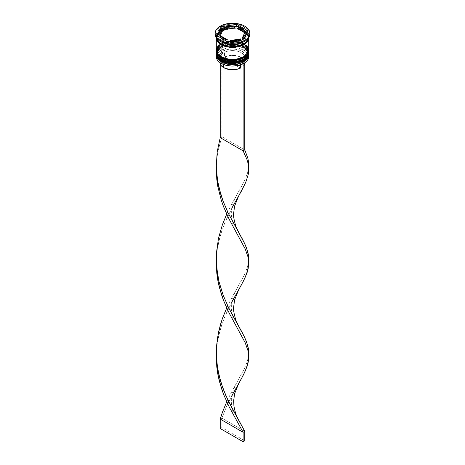 <?xml version="1.0" encoding="UTF-8"?>
<svg xmlns="http://www.w3.org/2000/svg" width="465" height="465" viewBox="0 0 465 465"><rect width="100%" height="100%" fill="white"/><g stroke="black" fill="none" stroke-linecap="round" stroke-linejoin="round"><path stroke-width="0.35" stroke-dasharray="2.33 1.74" d="M221.538 60.752A15.502 8.951 0 0 0 243.462 60.752A15.502 8.951 0 0 0 243.462 48.098L238.429 46.157L232.5 45.477L226.571 46.157L221.538 48.098L218.178 50.999L216.998 54.422L218.178 57.846L221.538 60.752A15.502 8.951 0 0 0 238.429 62.694A15.502 8.951 0 0 0 248.002 54.422L246.822 50.999L243.462 48.098A15.502 8.951 0 0 0 221.538 48.098A15.502 8.951 0 0 0 221.538 60.752L221.538 59.427L218.178 56.527L216.998 53.103L218.178 49.679L221.538 46.773L226.571 44.832L232.5 44.152L238.429 44.832L243.462 46.773A15.502 8.951 180 0 1 243.462 59.427A15.502 8.951 180 0 1 221.538 59.427A15.502 8.951 180 0 1 221.538 46.773A15.502 8.951 180 0 1 243.462 46.773L246.822 49.679L248.002 53.103L246.822 56.527L243.462 59.427L241.114 60.543L235.523 61.88L229.478 61.88L223.886 60.543L221.538 59.427L221.538 60.752A15.502 8.951 180 0 1 221.538 48.098A15.502 8.951 180 0 1 243.462 48.098L243.462 48.098A15.502 8.951 180 0 1 243.462 60.752A15.502 8.951 180 0 1 221.538 60.752A15.502 8.951 0 0 1 216.998 54.422A15.502 8.951 0 0 1 226.571 46.157A15.502 8.951 0 0 1 243.462 48.098L243.462 46.773A15.502 8.951 180 0 1 248.002 53.103A15.502 8.951 180 0 1 238.429 61.368A15.502 8.951 180 0 1 221.538 59.427L218.178 56.527L216.998 53.103L217.3 51.353L219.614 48.128L221.538 46.773L226.571 44.832L232.5 44.152L238.429 44.832L243.462 46.773L245.386 48.128L247.7 51.353L248.002 53.103L246.822 56.527L243.462 59.427L241.114 60.543L235.523 61.88L229.478 61.88L223.886 60.543L221.538 59.427A15.502 8.951 180 0 1 216.998 53.103A15.502 8.951 180 0 1 226.571 44.832A15.502 8.951 180 0 1 243.462 46.773L243.462 48.098L243.951 48.377L243.462 48.098A15.502 8.951 0 0 1 248.002 54.422L246.822 57.846L243.462 60.752M248.694 53.859A16.194 9.352 0 0 0 243.951 47.244A16.194 9.352 180 0 1 248.548 55.114M248.548 54.922A16.194 9.352 0 0 0 243.951 47.058A16.194 9.352 180 0 1 248.688 53.388M221.049 60.467A16.194 9.352 180 0 1 216.452 52.603A16.194 9.352 180 0 1 227.327 45A16.194 9.352 180 0 1 243.951 47.244L243.951 47.244A16.194 9.352 0 0 0 226.379 45.204A16.194 9.352 0 0 0 216.306 53.76M248.694 53.667C249.042 51.586 247.415 49.278 243.805 46.738C234.558 40.868 215.731 45.198 216.306 53.667A16.194 9.352 180 0 1 226.304 45.029A16.194 9.352 180 0 1 243.951 47.058A16.194 9.352 0 0 0 227.327 44.809A16.194 9.352 0 0 0 216.452 52.411A16.194 9.352 0 0 0 221.049 60.281M223.886 61.862L226.571 62.694M238.429 62.694L241.114 61.862M221.538 57.916A15.502 8.951 0 0 0 243.462 57.916A15.502 8.951 0 0 0 243.462 45.262L238.429 43.321L232.5 42.641L226.571 43.321L221.538 45.262L218.178 48.168L216.998 51.592L218.178 55.015L221.538 57.916A15.502 8.951 0 0 0 238.429 59.857A15.502 8.951 0 0 0 248.002 51.592L246.822 48.168L243.462 45.262A15.502 8.951 0 0 0 221.538 45.262A15.502 8.951 0 0 0 221.538 57.916L221.538 56.596L218.178 53.69L216.998 50.267L218.178 46.843L221.538 43.943L226.571 42.001L232.5 41.321L238.429 42.001L243.462 43.943A15.502 8.951 180 0 1 243.462 56.596A15.502 8.951 180 0 1 221.538 56.596A15.502 8.951 180 0 1 221.538 43.943A15.502 8.951 180 0 1 243.462 43.943L246.822 46.843L248.002 50.267L246.822 53.69L243.462 56.596L238.429 58.538L235.523 59.043L232.5 59.218L226.571 58.538L221.538 56.596L221.538 57.916A15.502 8.951 180 0 1 221.538 45.262A15.502 8.951 180 0 1 243.462 45.262L243.462 45.262A15.502 8.951 180 0 1 243.462 57.916A15.502 8.951 180 0 1 221.538 57.916A15.502 8.951 0 0 1 216.998 51.592A15.502 8.951 0 0 1 226.571 43.321A15.502 8.951 0 0 1 243.462 45.262L243.462 43.943A15.502 8.951 180 0 1 244.166 44.378A15.502 8.951 180 0 1 248.002 50.267A15.502 8.951 180 0 1 238.429 58.538A15.502 8.951 180 0 1 221.538 56.596L218.178 53.69L216.998 50.267L218.178 46.843L221.538 43.943L223.886 42.827L229.478 41.49L235.523 41.49L238.429 42.001L243.462 43.943L246.822 46.843L247.7 48.523L248.002 50.267L247.7 52.016L245.386 55.242L243.462 56.596L238.429 58.538L232.5 59.218L229.478 59.043L226.571 58.538L221.538 56.596A15.502 8.951 180 0 1 216.998 50.267A15.502 8.951 180 0 1 220.834 44.378A15.502 8.951 180 0 1 243.462 43.943L243.462 45.262L243.951 45.547L243.462 45.262A15.502 8.951 0 0 1 248.002 51.592L246.822 55.015L243.462 57.916M248.694 51.022A16.194 9.352 0 0 0 243.951 44.413A16.194 9.352 180 0 1 248.548 52.278M248.548 52.092A16.194 9.352 0 0 0 243.951 44.221A16.194 9.352 180 0 1 248.688 50.551M221.049 57.637A16.194 9.352 180 0 1 216.452 49.767A16.194 9.352 180 0 1 227.327 42.164A16.194 9.352 180 0 1 243.951 44.413L243.951 44.413A16.194 9.352 0 0 0 226.379 42.367A16.194 9.352 0 0 0 216.306 50.929M248.694 50.836C249.042 48.749 247.415 46.442 243.805 43.908C234.558 38.037 215.731 42.361 216.306 50.836A16.194 9.352 180 0 1 226.304 42.199A16.194 9.352 180 0 1 243.951 44.221A16.194 9.352 0 0 0 227.327 41.978A16.194 9.352 0 0 0 216.452 49.581A16.194 9.352 0 0 0 221.049 57.445M223.886 59.032L226.571 59.857M238.429 59.857L241.114 59.032M221.131 43.611A16.077 9.283 0 0 0 243.869 43.611A16.077 9.283 0 0 0 243.869 30.481A16.077 9.283 0 0 0 221.131 30.481A16.077 9.283 0 0 0 221.131 43.611L217.643 40.6L216.731 38.857L216.423 37.043L216.731 35.235L219.131 31.887L223.566 29.324L229.361 27.941L232.5 27.761L238.655 28.47L241.434 29.324L245.869 31.887L248.269 35.235L248.577 37.043L248.269 38.857L247.357 40.6L243.869 43.611L238.655 45.622L235.639 46.151L229.361 46.151L226.345 45.622L221.131 43.611M243.462 31.19A15.502 8.951 180 0 1 247.862 38.717A15.502 8.951 180 0 1 237.452 45.994A15.502 8.951 180 0 1 221.538 43.844A15.502 8.951 180 0 1 217.138 36.316A15.502 8.951 180 0 1 227.548 29.039A15.502 8.951 180 0 1 243.462 31.19A15.502 8.951 0 0 0 227.548 29.039A15.502 8.951 0 0 0 217.138 36.316A15.502 8.951 0 0 0 221.538 43.844A15.502 8.951 0 0 0 237.452 45.994A15.502 8.951 0 0 0 247.862 38.717A15.502 8.951 0 0 0 243.462 31.19M248.665 54.434A16.194 9.352 0 0 0 243.951 48.377L243.788 50.365A15.961 9.219 0 0 0 222.061 49.906L223.7 50.854L224.519 52.272L224.519 56.997L230.774 55.405L237.545 55.945L242.806 58.468L244.66 60.892L244.991 62.641A12.491 7.213 0 0 0 244.991 62.548A12.491 7.213 0 0 0 237.813 56.015A12.491 7.213 0 0 0 224.519 56.997L224.519 52.272A12.491 7.213 180 0 1 237.813 51.295A12.491 7.213 180 0 1 244.991 57.823A12.491 7.213 180 0 1 242.114 62.432L242.933 61.961L242.114 62.432A12.491 7.213 0 0 0 241.335 52.725A12.491 7.213 0 0 0 224.519 52.272L223.7 50.854A13.648 7.882 180 0 1 242.149 51.307A13.648 7.882 180 0 1 242.933 61.961L244.584 62.915L242.933 61.961L245.415 59.427L246.136 56.544L244.997 53.708L242.149 51.307L237.987 49.662L233.081 49.005L228.088 49.424L223.7 50.854L222.061 49.906L227.205 48.186L233.081 47.668L238.876 48.43L243.788 50.365L247.136 53.196L248.45 56.544L247.56 59.939L244.578 62.909A15.961 9.219 0 0 1 243.869 63.35A15.961 9.219 0 0 0 244.578 62.909A15.961 9.219 0 0 0 243.788 50.365L243.951 50.081A16.194 9.352 180 0 1 248.63 55.841A16.194 9.352 0 0 0 243.951 50.081L243.951 48.377A16.194 9.352 180 0 1 248.694 54.992M248.665 51.603A16.194 9.352 0 0 0 243.951 45.547L243.951 45.547A16.194 9.352 180 0 1 248.694 52.156M243.951 41.769A16.194 9.352 0 0 0 243.951 28.545L244.77 27.127A17.35 10.015 180 0 1 249.833 33.742A17.35 10.015 0 0 0 244.77 27.127L244.77 26.185L244.77 27.127A17.35 10.015 0 0 0 225.862 24.959A17.35 10.015 0 0 0 215.15 34.212M243.951 46.488L243.951 45.547L243.951 46.488A16.194 9.352 0 0 0 226.304 44.466A16.194 9.352 0 0 0 216.306 53.103L216.614 51.278L219.032 47.907L223.502 45.326L226.304 44.466L229.338 43.931L235.662 43.931L241.498 45.326L243.951 46.488A16.194 9.352 0 0 1 248.694 53.103L248.386 51.278L247.461 49.523L243.951 46.488M248.694 50.267A16.194 9.352 0 0 0 244.637 44.076A16.194 9.352 0 0 0 243.951 43.658L243.951 31.376A16.194 9.352 180 0 1 248.694 37.81M248.694 35.154L248.624 37.909A16.194 9.352 0 0 0 248.694 37.043A16.194 9.352 0 0 0 243.951 30.434L243.951 28.545A16.194 9.352 180 0 1 248.694 35.154A16.194 9.352 180 0 1 244.346 41.53M221.131 44.553A16.077 9.283 180 0 1 221.131 31.428A16.077 9.283 180 0 1 243.869 31.428L238.655 29.411L235.639 28.888L232.5 28.708L226.345 29.411L223.566 30.271L219.131 32.835L216.731 36.177L216.423 38.177M241.498 29.963A12.724 7.347 0 0 0 236.929 28.272L241.498 29.963L241.498 28.074L241.498 29.963L244.427 32.596A12.724 7.347 0 0 0 241.498 29.963M220.021 62.88L220.654 60.258L222.886 57.939L240.481 68.099L222.886 57.939L222.886 53.219L222.067 51.801L220.23 50.737L220.23 63.903L220.23 50.737L221.869 49.796L221.869 136.687L244.77 149.91L221.869 136.687L222.061 49.906A15.961 9.219 0 0 0 220.422 50.854L222.061 49.906A15.961 9.219 0 0 0 220.422 50.854A15.961 9.219 0 0 0 221.212 63.397L217.864 60.56L216.551 57.212L217.44 53.818L220.422 50.854L222.067 51.801L219.585 54.335L218.864 57.212L220.003 60.049L222.851 62.45A13.648 7.882 180 0 1 222.845 62.45A13.648 7.882 180 0 1 222.067 51.801L222.886 53.219A12.491 7.213 0 0 0 223.665 62.926L223.665 64.554L223.665 62.926A12.491 7.213 180 0 1 220.009 57.823A12.491 7.213 180 0 1 222.886 53.219L222.886 57.939A12.491 7.213 0 0 0 220.009 62.548A12.491 7.213 0 0 0 220.009 62.641M222.851 62.45L227.013 64.094L231.919 64.751L236.912 64.339L241.3 62.903L242.939 63.85L241.3 62.903A13.648 7.882 180 0 1 222.851 62.45L223.665 62.926A12.491 7.213 0 0 0 240.481 63.374L241.3 62.903L240.481 63.374A12.491 7.213 180 0 1 223.665 62.926M240.481 64.862L240.481 63.374L240.481 64.862M240.614 40.815L240.614 40.31L240.614 40.815L235.796 42.251L230.373 42.396A12.724 7.347 0 0 0 240.614 40.815L230.373 42.396L240.614 40.815M230.373 41.891L230.373 42.396L230.373 41.891M228.071 42.042L223.502 40.35L220.573 37.717A12.724 7.347 0 0 0 228.071 42.042L220.573 37.717L228.071 42.042M219.776 35.131L220.212 33.253L222.7 30.469A12.724 7.347 0 0 0 219.776 35.154M234.627 27.912A12.724 7.347 0 0 0 224.386 29.498L229.204 28.063L234.627 27.912M215.167 33.742A17.35 10.015 180 0 1 226.24 24.872A17.35 10.015 180 0 1 244.77 27.127L243.951 28.545A16.194 9.352 0 0 0 221.049 28.545A16.194 9.352 0 0 0 221.049 41.769A16.194 9.352 180 0 1 216.306 35.154A16.194 9.352 180 0 1 226.304 26.517A16.194 9.352 180 0 1 243.951 28.545L243.951 30.434A16.194 9.352 0 0 0 226.304 28.406A16.194 9.352 0 0 0 216.306 37.043A16.194 9.352 0 0 0 216.376 37.909L216.614 35.224L217.539 33.468L221.049 30.434L226.304 28.406L232.5 27.697L238.696 28.406L243.951 30.434L247.461 33.468L248.386 35.224L248.694 37.043M216.306 37.991L216.614 36.165L217.539 34.41L221.049 31.376L226.304 29.353L232.5 28.638L238.696 29.353L243.951 31.376L247.461 34.41L248.386 36.165L248.694 37.991M248.577 38.177L248.269 36.177L247.357 34.439L243.869 31.428M216.306 37.81A16.194 9.352 180 0 1 226.443 29.318A16.194 9.352 180 0 1 243.951 31.376L243.951 43.658A16.194 9.352 0 0 0 220.364 44.076A16.194 9.352 0 0 0 216.306 50.267M247.461 46.692L245.968 45.076L241.498 42.495L238.696 41.629L232.5 40.92L226.304 41.629L223.502 42.495L219.032 45.076L217.539 46.692M216.335 51.603A16.194 9.352 180 0 1 226.751 43.414A16.194 9.352 180 0 1 243.951 45.547A16.194 9.352 0 0 0 221.049 45.547A16.194 9.352 0 0 0 216.335 51.603M216.335 54.434A16.194 9.352 180 0 1 226.751 46.25A16.194 9.352 180 0 1 243.951 48.377A16.194 9.352 0 0 0 221.049 48.377A16.194 9.352 0 0 0 216.335 54.434M216.37 55.841A16.194 9.352 180 0 1 226.99 47.901A16.194 9.352 180 0 1 243.951 50.081A16.194 9.352 0 0 0 226.304 48.052A16.194 9.352 0 0 0 216.306 56.689M228.35 42.205L228.35 44.094L243.834 41.699L243.834 39.81L243.834 41.699L247.984 32.759L247.293 32.364L247.984 32.759L247.984 30.87L247.984 32.759L243.834 41.699L228.35 44.094L228.35 42.205M217.016 35.66L217.016 37.549L228.35 44.094L217.016 37.549L217.016 35.66M217.707 36.061L217.016 37.549L217.707 36.061M234.627 26.528L224.386 28.115L234.627 26.528M244.427 30.707L236.929 26.383L244.427 30.707M245.224 35.154A12.724 7.347 0 0 0 245.043 33.928L242.3 39.839L245.043 33.928L245.212 35.503M245.043 33.928L245.043 32.038L245.043 33.928M244.875 63.542L244.346 64.838L242.114 67.152L224.519 56.997L242.114 67.152L242.114 62.432L242.114 67.152A12.491 7.213 0 0 0 244.77 63.903M221.869 136.687L220.23 137.634L221.869 136.687L218.155 150.422L216.998 157.536L216.289 167.226L216.998 157.536L218.155 150.422L221.869 136.687M231.878 301.861L224.304 317.793L219.794 331.086L216.998 345.17L216.289 354.859L216.998 345.17L218.155 338.055L221.869 324.32L227.019 311.544L238.679 289.747M248.647 261.039L247.485 267.096L244.218 275.251L230.599 300.024L226.711 307.946L230.599 300.024L244.218 275.251L247.485 267.096L248.717 259.912M231.878 395.674L227.019 405.364L221.869 418.14L244.77 431.363L221.869 418.14L227.019 405.364L238.679 383.567M231.878 208.041L224.304 223.979L219.794 237.272L216.998 251.35L216.289 261.039L216.998 251.35L218.155 244.235L221.869 230.506L227.019 217.725L238.679 195.934M221.869 418.14L220.23 419.081L221.869 418.14L221.869 427.585L244.77 440.808L221.869 427.585L221.869 418.14M248.647 354.859L247.485 360.91L244.218 369.065L230.599 393.838L226.711 401.766L230.599 393.838L244.218 369.065L247.485 360.91L248.717 353.731M248.647 167.226L247.485 173.276L244.218 181.431L230.599 206.204L226.711 214.132L230.599 206.204L244.218 181.431L247.485 173.276L248.717 166.098M220.23 428.527L221.869 427.585L220.23 428.527M248.002 37.52C248.949 44.71 230.326 49.412 221.421 43.582C217.719 40.548 216.248 38.525 216.998 37.52C216.051 30.324 234.674 25.627 243.579 31.457C247.281 34.486 248.752 36.508 248.002 37.52M243.951 48.377L243.462 48.098M243.951 45.547L243.462 45.262M248.002 53.103L248.002 54.422M248.002 50.267L248.002 51.592M220.009 57.823L220.009 62.548M216.306 35.154L216.306 37.043M216.998 50.267L216.998 51.592M216.998 53.103L216.998 54.422M221.049 45.547L221.538 45.262M221.049 48.377L221.538 48.098M244.991 57.823L244.991 62.548M216.335 353.313L216.335 356.399M236.482 289.329C232.849 296.571 231.146 302.337 231.367 306.627L231.593 312.108C232.884 319.002 234.505 323.814 236.464 326.535M216.335 259.493L216.335 262.586M236.482 195.509C232.849 202.752 231.146 208.518 231.367 212.813L231.593 218.288C232.884 225.188 234.505 229.995 236.464 232.721M236.482 383.148C232.849 390.385 231.146 396.157 231.367 400.446L231.593 405.928C232.884 412.821 234.505 417.628 236.464 420.354"/><path stroke-width="0.7" d="M248.548 55.114A16.194 9.352 180 0 1 237.673 62.717A16.194 9.352 180 0 1 221.049 60.467A0.692 0.401 120 0 0 221.195 60.787A0.692 0.401 -60 0 1 221.049 60.467A16.194 9.352 0 0 0 238.696 62.496A16.194 9.352 0 0 0 248.694 53.859C249.269 62.327 230.442 66.652 221.195 60.787C217.568 58.218 215.934 55.905 216.306 53.859A16.194 9.352 0 0 0 221.049 60.467L221.049 60.281A16.194 9.352 0 0 0 237.673 62.525A16.194 9.352 0 0 0 248.548 54.922M248.694 53.859L248.688 53.382A16.194 9.352 180 0 1 248.694 53.667A16.194 9.352 180 0 1 238.696 62.304A16.194 9.352 180 0 1 221.049 60.281L221.049 60.467M221.049 60.281A16.194 9.352 180 0 1 216.306 53.667L216.306 53.859A16.194 9.352 0 0 1 216.306 53.76M221.195 60.787A0.692 0.401 -60 0 0 221.538 60.752L223.886 61.862M226.571 62.694L232.5 63.374L238.429 62.694M241.114 61.862L243.462 60.752M248.548 52.278A16.194 9.352 180 0 1 237.673 59.88A16.194 9.352 180 0 1 221.049 57.637A0.692 0.401 120 0 0 221.195 57.951A0.692 0.401 -60 0 1 221.049 57.637A16.194 9.352 0 0 0 238.696 59.66A16.194 9.352 0 0 0 248.694 51.022C249.269 59.491 230.442 63.821 221.195 57.951C217.568 55.382 215.934 53.074 216.306 51.022A16.194 9.352 0 0 0 221.049 57.637L221.049 57.445A16.194 9.352 0 0 0 237.673 59.694A16.194 9.352 0 0 0 248.548 52.092M248.694 51.022L248.688 50.545A16.194 9.352 180 0 1 248.694 50.836A16.194 9.352 180 0 1 238.696 59.474A16.194 9.352 180 0 1 221.049 57.445L221.049 57.637M221.049 57.445A16.194 9.352 180 0 1 216.306 50.836L216.306 51.022A16.194 9.352 0 0 1 216.306 50.929M221.195 57.951A0.692 0.401 -60 0 0 221.538 57.916L223.886 59.032M226.571 59.857L232.5 60.537L238.429 59.857M241.114 59.032L243.462 57.916M242.939 63.85A15.961 9.219 0 0 0 243.788 63.397A15.961 9.219 0 0 0 243.869 63.35A15.961 9.219 0 0 1 242.939 63.85L237.795 65.571L231.919 66.088L226.124 65.327L221.212 63.397A15.961 9.219 0 0 0 242.939 63.85L242.939 63.85M248.694 56.689L248.694 54.992A16.194 9.352 180 0 1 238.696 63.629A16.194 9.352 180 0 1 221.049 61.601L221.439 60.927L221.049 63.304A16.194 9.352 0 0 0 238.696 65.327A16.194 9.352 0 0 0 248.694 56.689A16.194 9.352 0 0 0 248.63 55.841A16.194 9.352 180 0 1 243.951 63.304A16.194 9.352 180 0 1 221.049 63.304L221.049 61.601A16.194 9.352 0 0 0 239.138 63.519A16.194 9.352 0 0 0 248.665 54.434M216.306 52.156A16.194 9.352 180 0 1 216.335 51.603A16.194 9.352 0 0 0 221.049 58.77A16.194 9.352 180 0 1 216.306 52.156L216.306 53.103A16.194 9.352 0 0 0 221.049 59.712L221.049 58.77L221.049 59.712A16.194 9.352 0 0 0 238.696 61.74A16.194 9.352 0 0 0 248.694 53.103L248.694 52.156A16.194 9.352 180 0 1 238.696 60.793A16.194 9.352 180 0 1 221.049 58.77L221.439 58.09L221.049 58.77A16.194 9.352 0 0 0 239.138 60.683A16.194 9.352 0 0 0 248.665 51.603M215.15 33.265L215.15 34.212A17.35 10.015 0 0 0 220.23 41.298L220.23 40.35A17.35 10.015 180 0 1 215.15 33.265A17.35 10.015 180 0 1 225.862 24.011A17.35 10.015 180 0 1 244.77 26.185L242.137 24.936L235.883 23.442L229.117 23.442L222.863 24.936L218.073 27.702L216.469 29.435L215.481 31.312L215.15 33.265L215.481 35.224L216.469 37.101L218.073 38.833L220.23 40.35L225.862 42.524L232.5 43.286L239.138 42.524L244.77 40.35L246.927 38.833L248.531 37.101L249.519 35.224L249.85 33.265L249.519 31.312L248.531 29.435L246.927 27.702L244.77 26.185A17.35 10.015 180 0 1 249.85 33.265A17.35 10.015 180 0 1 239.138 42.524A17.35 10.015 180 0 1 220.23 40.35L220.23 41.298L221.049 41.769A16.194 9.352 0 0 0 243.951 41.769L244.77 41.298A17.35 10.015 180 0 1 220.23 41.298A17.35 10.015 0 0 0 239.138 43.466A17.35 10.015 0 0 0 249.85 34.212A17.35 10.015 0 0 0 249.833 33.742A17.35 10.015 180 0 1 244.77 41.298M217.539 46.692L216.614 48.441L216.306 50.267A16.194 9.352 0 0 0 221.049 56.881L221.049 44.599L223.502 45.762L229.338 47.163L235.662 47.163L238.696 46.628L241.498 45.762L245.968 43.187L248.386 39.816L248.694 37.81A16.194 9.352 180 0 1 248.694 37.991A16.194 9.352 180 0 1 238.696 46.628A16.194 9.352 180 0 1 221.049 44.599L221.049 56.881A16.194 9.352 0 0 0 238.696 58.904A16.194 9.352 0 0 0 248.694 50.267L248.386 48.441L247.461 46.692M244.346 41.53A16.194 9.352 180 0 1 221.049 41.769L221.049 43.658A16.194 9.352 0 0 0 237.999 45.837A16.194 9.352 0 0 0 248.624 37.909L247.461 40.624L243.951 43.658L241.498 44.82L235.662 46.215L229.338 46.215L223.502 44.82L221.049 43.658L221.049 41.769L220.23 41.298A17.35 10.015 180 0 1 215.167 33.742M236.929 28.272L236.929 26.383A12.724 7.347 180 0 1 241.498 28.074A12.724 7.347 180 0 1 244.427 30.707L244.427 32.596L236.929 28.272L236.929 26.383L244.427 30.707L241.498 28.074L236.65 26.22L234.627 26.528L236.65 26.22L236.65 24.331L247.984 30.87L243.834 39.81L228.35 42.205L217.016 35.66L221.166 26.726L236.65 24.331L236.65 26.22L244.427 30.707L244.427 32.596L236.929 28.272M220.021 62.88L221.073 65.46L223.665 67.646L223.665 64.554L223.665 67.646A12.491 7.213 0 0 0 240.481 68.099L240.481 64.862L240.481 68.099L236.47 69.384L229.64 69.564L223.665 67.646A12.491 7.213 0 0 1 220.009 62.641M240.614 40.31L240.614 38.926A12.724 7.347 180 0 1 230.373 40.513L230.373 41.891L230.373 40.513L235.796 40.362L240.614 38.926L230.373 40.513L240.614 38.926L240.614 40.31M228.071 42.042L228.071 40.153A12.724 7.347 180 0 1 220.573 35.828L220.573 37.717L220.573 35.828L223.502 38.461L228.071 40.153L220.573 35.828L228.071 40.153L228.071 42.042M219.776 33.265L219.776 35.154A12.724 7.347 0 0 0 219.957 36.386L219.957 34.497A12.724 7.347 180 0 1 219.776 33.265A12.724 7.347 180 0 1 222.7 28.58L222.7 30.469L219.957 36.386L219.788 34.811M224.386 29.498L224.386 27.609A12.724 7.347 180 0 1 234.627 26.023L234.627 27.912L224.386 29.498L224.386 27.609L234.627 26.023L231.901 25.93L226.664 26.738L224.386 27.609L234.627 26.023L234.627 27.912L224.386 29.498M219.957 34.497L222.7 28.58L220.212 31.364L219.788 32.922L219.957 34.497L222.7 28.58L222.7 30.469L219.957 36.386L219.957 34.497M245.096 32.219A16.077 9.283 180 0 1 243.201 44.919A16.077 9.283 180 0 1 221.131 44.553L223.566 45.71L229.361 47.093L232.5 47.273L238.655 46.564L241.434 45.71L245.869 43.146L247.357 41.542L248.269 39.798L248.577 37.991M216.376 37.909A16.194 9.352 0 0 0 221.049 43.658L217.539 40.624L216.376 37.909M216.306 37.991A16.194 9.352 180 0 0 221.049 44.599L217.539 41.565L216.614 39.816L216.306 37.81A16.194 9.352 180 0 0 216.306 37.991L216.306 50.267L216.614 52.092L217.539 53.847L219.032 55.463L223.502 58.044L229.338 59.439L232.5 59.619L235.662 59.439L241.498 58.044L245.968 55.463L247.461 53.847L248.386 52.092L248.694 50.267L248.694 37.991M216.423 37.991L216.731 39.798L217.643 41.542L221.131 44.553M216.306 53.103L216.614 54.928L217.539 56.678L221.049 59.712L226.304 61.74L232.5 62.45L238.696 61.74L243.951 59.712L247.461 56.678L248.386 54.928L248.694 53.103M221.049 61.601A16.194 9.352 180 0 1 216.306 54.992A16.194 9.352 180 0 1 216.335 54.434A16.194 9.352 0 0 0 221.049 61.601M216.306 54.992L216.306 56.689A16.194 9.352 0 0 0 221.049 63.304L221.049 63.304A16.194 9.352 180 0 1 216.37 55.841M221.049 41.769L220.23 41.298M243.834 39.81L228.35 42.205L217.016 35.66L221.166 26.726L221.166 28.615L217.707 36.061L221.166 28.615L221.166 26.726L236.65 24.331L247.984 30.87L243.834 39.81M224.386 28.115L221.166 28.615L224.386 28.115M247.293 32.364L244.427 30.707L247.293 32.364M245.224 35.125L244.788 37.061L242.3 39.839A12.724 7.347 0 0 0 245.224 35.154L245.224 33.265A12.724 7.347 180 0 1 242.3 37.95L242.3 39.839L242.3 37.95L244.788 35.171L245.212 33.614L245.043 32.038A12.724 7.347 180 0 1 245.224 33.265M245.043 32.038L242.3 37.95L245.043 32.038M244.979 62.211L244.77 63.903A12.491 7.213 0 0 0 244.991 62.641M238.661 232.302L236.191 227.164C234.04 220.544 233.203 215.766 233.68 212.842L234.627 206.012L238.679 195.934L245.7 182.46L248.223 174.544L248.699 170.731L248.002 163.116L246.845 159.193L243.131 150.852L246.845 159.193L248.002 163.116L248.717 168.347L248.531 161.814L247.781 157.972L244.77 149.91L244.77 63.019L244.77 149.91L243.131 150.852L243.131 63.961L244.77 63.019L243.131 63.961L243.131 150.852L220.23 137.634L220.23 63.903L220.23 137.634L217.219 151.642L216.272 166.081L217.515 180.484L218.916 187.535L223.043 201.06L228.449 213.551L244.77 243.724L247.781 251.792L248.531 255.634L248.647 261.039M238.661 419.936L244.77 431.363L244.77 440.808L243.131 441.75L220.23 428.527L220.23 419.081L222.392 412.368L226.711 401.766L222.392 412.368L220.23 419.081L243.131 432.305L229.117 406.794L223.607 394.436L221.264 387.839L217.789 374L216.777 366.856L216.289 354.859L216.777 366.856L217.789 374L219.3 381.015L223.607 394.436L229.117 406.794L243.131 432.305L244.77 431.363L231.407 406.98L225.63 395.081L220.782 382.038L217.515 368.123L216.272 353.714L217.219 339.276L220.23 325.268L222.392 318.548L226.711 307.946L222.392 318.548L218.486 332.19L216.469 346.472L216.62 360.95L218.916 375.168L223.043 388.694L228.449 401.185L238.661 419.936C236.749 417.279 235.162 412.577 233.901 405.835L233.68 400.475L234.627 393.646L238.679 383.567L243.736 374.308L247.211 366.071L248.699 358.37L248.624 354.58L248.002 350.75L245.206 342.757L229.117 312.98L223.607 300.617L221.264 294.019L217.789 280.186L216.777 273.036L216.289 261.039L216.777 273.036L217.789 280.186L219.3 287.196L223.607 300.617L229.117 312.98L245.206 342.757L248.002 350.75L248.717 355.987L248.531 349.453L247.781 345.605L244.77 337.544L228.449 307.371L223.043 294.874L218.916 281.348L217.515 274.304L216.272 259.9L216.469 252.652L218.486 238.371L222.392 224.734L226.711 214.132L222.392 224.734L218.486 238.371L216.469 252.652L216.62 267.137L218.916 281.348L223.043 294.874L228.449 307.371L234.401 318.641L238.661 326.116L236.191 320.984C234.04 314.357 233.203 309.585 233.68 306.656L234.627 299.832L238.679 289.747L243.736 280.488L247.211 272.252L248.699 264.55L248.624 260.76L248.002 256.936L245.206 248.944L229.117 219.16L223.607 206.797L221.264 200.206L217.789 186.366L216.777 179.223L216.289 167.226L216.777 179.223L217.789 186.366L221.264 200.206L223.607 206.797L229.117 219.16L245.206 248.944L248.002 256.936L248.624 260.76L248.223 268.363L245.7 276.28L241.393 284.929L231.878 301.861M248.717 262.167L248.531 255.634L246.514 247.839L242.608 239.405L228.449 213.551L223.043 201.06L220.782 194.405L217.515 180.484L216.272 166.081L217.219 151.642L220.23 137.634L243.131 150.852L244.77 149.91L247.781 157.972L248.531 161.814L248.647 167.226M248.717 168.347L248.223 174.544L245.7 182.46L241.393 191.115L231.878 208.041M248.717 355.987L248.223 362.177L245.7 370.094L241.393 378.748L231.878 395.674M238.661 326.116L242.608 333.225L246.514 341.659L248.531 349.453L248.647 354.859M244.77 440.808L244.77 431.363L243.131 432.305L243.131 441.75L243.131 432.305L220.23 419.081L220.23 428.527L243.131 441.75L244.77 440.808M216.312 50.545L216.306 50.836M249.85 33.265L249.85 34.212M216.335 165.68L216.335 168.766"/></g></svg>
